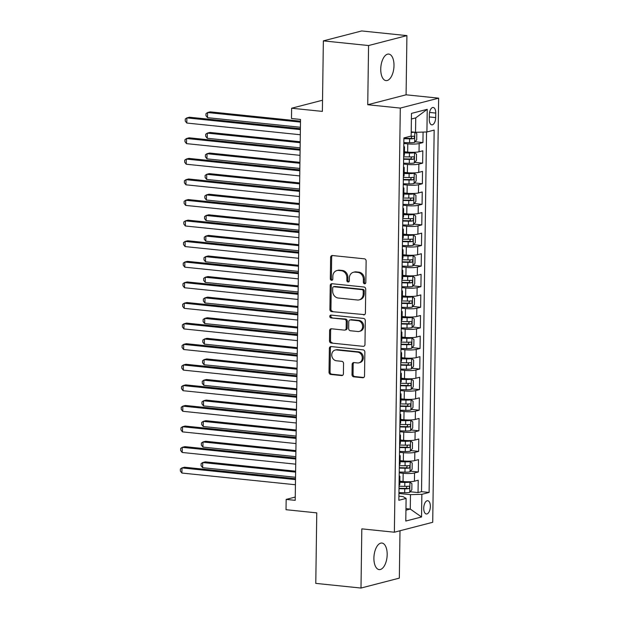 <?xml version="1.0" encoding="UTF-8"?>
<svg xmlns="http://www.w3.org/2000/svg" width="619" height="619" viewBox="0 0 619 619"><rect width="100%" height="100%" fill="white"/><g stroke="black" fill="none" stroke-linecap="round" stroke-linejoin="round"><path stroke-width="0.93" d="M364.568 283.788A1.431 1.23 -104.5 0 0 365.829 282.496L366.131 261.025A2.043 1.756 -104.5 0 0 364.382 258.819L332.434 255.531A2.043 1.756 -104.5 0 0 330.631 257.365L330.329 278.836A1.431 1.23 -104.5 0 0 332.813 279.092L332.852 276.314A6.546 5.617 -104.5 0 1 336.891 270.565A6.546 5.617 -104.5 0 1 338.624 270.433L341.286 270.712A6.546 5.617 -104.5 0 1 346.88 277.761L346.841 280.539A1.431 1.23 -104.5 0 0 349.325 280.794L349.364 278.016A6.546 5.617 -104.5 0 1 353.403 272.267A6.546 5.617 -104.5 0 1 355.136 272.136L357.797 272.414A6.546 5.617 -104.5 0 1 363.384 279.463L363.345 282.241A1.431 1.23 -104.5 0 0 364.568 283.788M387.177 554.601A13.339 6.53 95.9 0 0 381.908 543.049A13.339 6.53 95.9 0 0 373.907 558.036A13.339 6.53 95.9 0 0 379.176 569.596A13.339 6.53 95.9 0 0 387.177 554.601M394.001 65.622A13.339 6.53 95.9 0 0 388.74 54.07A13.339 6.53 95.9 0 0 380.739 69.057A13.339 6.53 95.9 0 0 386.001 80.609A13.339 6.53 95.9 0 0 394.001 65.622M430.36 506.489A6.67 3.265 95.9 0 0 427.729 500.709A6.67 3.265 95.9 0 0 423.729 508.207A6.67 3.265 95.9 0 0 426.359 513.979A6.67 3.265 95.9 0 0 430.36 506.489M352.01 374.627A2.043 1.756 -104.5 0 0 353.759 376.832L362.726 377.752A2.043 1.756 -104.5 0 0 364.529 375.911L364.862 352.072A2.043 1.756 -104.5 0 0 363.113 349.867L331.157 346.57A2.043 1.756 -104.5 0 0 329.354 348.404L329.022 372.251A2.043 1.756 -104.5 0 0 330.77 374.456L341.603 375.578A2.043 1.756 -104.5 0 0 343.406 373.737L343.545 363.531A2.043 1.756 -104.5 0 0 341.796 361.326L336.427 360.776A5.47 4.697 -104.5 0 1 331.799 355.716A5.47 4.697 -104.5 0 1 335.134 350.068A5.47 4.697 -104.5 0 1 336.581 349.959L357.62 352.134A5.47 4.697 -104.5 0 1 362.247 357.186A5.47 4.697 -104.5 0 1 358.912 362.835A5.47 4.697 -104.5 0 1 357.465 362.943L353.96 362.579A2.043 1.756 -104.5 0 0 352.157 364.421L352.01 374.627L353.047 374.356A2.043 1.756 -104.5 0 0 354.795 376.561L363.763 377.482M368.568 45.543L367.74 104.735L406.087 94.808L406.915 35.616L368.568 45.543L323.358 40.877L322.375 111.397L291.626 108.224L291.479 118.515L300.524 119.452L295.209 500.338L286.164 499.409L286.024 509.7L316.766 512.872L315.783 583.384L360.993 588.05L399.34 578.123L399.998 530.754M367.74 104.735L400.3 108.085L394.373 532.216L361.821 528.858L360.993 588.05M363.601 314.901A2.043 1.756 -104.5 0 0 365.403 313.067L365.736 289.22A2.043 1.756 -104.5 0 0 363.995 287.015L332.039 283.719A2.043 1.756 -104.5 0 0 330.237 285.56L329.904 309.407A2.043 1.756 -104.5 0 0 331.652 311.605L364.637 314.638L331.652 311.605M365.303 320.642L364.97 344.489A2.043 1.756 -104.5 0 1 363.167 346.331L331.211 343.034A2.043 1.756 -104.5 0 1 329.463 340.829L329.602 330.623A2.043 1.756 -104.5 0 1 331.413 328.782L344.365 330.12A2.043 1.756 -104.5 0 0 346.168 328.287L346.269 321.516A2.043 1.756 -104.5 0 0 344.52 319.311L331.026 317.918A1.431 1.23 -104.5 0 1 331.064 315.086L363.554 318.437A2.043 1.756 -104.5 0 1 365.303 320.642M323.358 40.877L361.705 30.95L406.915 35.616M410.227 491.757L418.042 492.569L418.212 480.212L414.428 481.195L414.544 472.955A8.341 1.3 -179.2 0 1 403.17 473.287L399.232 472.877M410.513 471.175L418.328 471.98L418.498 459.623L414.722 460.606L414.831 452.365A8.341 1.3 -179.2 0 1 403.456 452.698L399.518 452.288M410.807 450.586L418.614 451.39L418.792 439.033L415.009 440.016L415.125 431.776A8.341 1.3 -179.2 0 1 403.743 432.108L399.804 431.698M411.093 429.996L418.901 430.801L419.078 418.444L415.295 419.427L415.411 411.194A8.341 1.3 -179.2 0 1 404.029 411.519L400.091 411.109M411.38 409.407L419.195 410.211L419.365 397.855L415.581 398.837L415.697 390.604A8.341 1.3 -179.2 0 1 404.315 390.929L400.377 390.527M411.666 388.817L419.481 389.622L419.651 377.273L415.867 378.248L415.983 370.015A8.341 1.3 -179.2 0 1 404.602 370.34L400.671 369.938M411.952 368.228L419.767 369.032L419.937 356.683L416.154 357.658L416.27 349.426A8.341 1.3 -179.2 0 1 404.896 349.75L400.957 349.348M412.239 347.638L420.053 348.443L420.224 336.094L416.448 337.069L416.556 328.836A8.341 1.3 -179.2 0 1 405.182 329.161L401.244 328.759M412.533 327.049L420.34 327.853L420.518 315.504L416.734 316.479L416.85 308.247A8.341 1.3 -179.2 0 1 405.468 308.572L401.53 308.169M412.819 306.459L420.626 307.272L420.804 294.915L417.02 295.897L417.136 287.657A8.341 1.3 -179.2 0 1 405.755 287.99L401.816 287.58M413.105 285.877L420.92 286.682L421.09 274.325L417.307 275.308L417.423 267.068A8.341 1.3 -179.2 0 1 406.041 267.4L402.102 266.99M413.391 265.288L421.206 266.093L421.377 253.736L417.593 254.719L417.709 246.478A8.341 1.3 -179.2 0 1 406.327 246.811L402.389 246.401M413.678 244.698L421.493 245.503L421.663 233.146L417.879 234.129L417.995 225.896A8.341 1.3 -179.2 0 1 406.613 226.221L402.683 225.811M413.964 224.109L421.779 224.914L421.949 212.557L418.165 213.54L418.282 205.307A8.341 1.3 -179.2 0 1 406.907 205.632L402.969 205.229M414.25 203.519L422.065 204.324L422.243 191.975L418.459 192.95L418.568 184.717A8.341 1.3 -179.2 0 1 407.194 185.042L403.255 184.64M414.544 182.93L422.351 183.735L422.529 171.386L418.746 172.361L418.862 164.128A8.341 1.3 -179.2 0 1 407.48 164.453L403.542 164.05M414.831 162.34L422.645 163.145L422.816 150.796L419.032 151.771A8.341 1.3 -179.2 0 1 407.65 152.104L404.431 151.771M414.428 481.195A8.341 1.3 0.8 0 1 403.054 481.52L399.828 481.187M414.722 460.606A8.341 1.3 0.8 0 1 403.34 460.931L400.122 460.598M415.009 440.016A8.341 1.3 0.8 0 1 403.627 440.341L400.408 440.008M415.295 419.427A8.341 1.3 0.8 0 1 403.913 419.752L400.694 419.419M415.581 398.837A8.341 1.3 0.8 0 1 404.199 399.162L400.98 398.829M415.867 378.248A8.341 1.3 0.8 0 1 404.493 378.573L401.267 378.248M416.154 357.658A8.341 1.3 0.8 0 1 404.78 357.991L401.553 357.658M416.448 337.069A8.341 1.3 0.8 0 1 405.066 337.401L401.839 337.069M416.734 316.479A8.341 1.3 0.8 0 1 405.352 316.812L402.133 316.479M417.02 295.897A8.341 1.3 0.8 0 1 405.638 296.222L402.42 295.89M417.307 275.308A8.341 1.3 0.8 0 1 405.925 275.633L402.706 275.3M417.593 254.719A8.341 1.3 0.8 0 1 406.211 255.043L402.992 254.711M417.879 234.129A8.341 1.3 0.8 0 1 406.505 234.454L403.279 234.121M418.165 213.54A8.341 1.3 0.8 0 1 406.791 213.864L403.565 213.532M418.459 192.95A8.341 1.3 0.8 0 1 407.078 193.275L403.859 192.95M418.746 172.361A8.341 1.3 0.8 0 1 407.364 172.693L404.145 172.361M429.323 114.732L429.261 119.258A6.461 3.165 95.9 0 0 431.814 124.852A6.461 3.165 95.9 0 0 435.683 117.595L435.753 113.068A6.461 3.165 95.9 0 0 433.199 107.466A6.461 3.165 95.9 0 0 429.323 114.732M400.3 108.085L438.639 98.158L432.72 522.289L394.373 532.216M418.042 492.569L421.516 491.664L429.106 492.453L434.167 130.091L426.917 131.971L415.535 132.296L411.217 131.855M429.106 492.453L421.856 494.326L421.539 516.973L405.785 521.051L406.103 498.403L398.845 500.284L403.905 137.929L411.163 136.048L411.48 113.401L427.234 109.323L426.917 131.971M415.117 141.751L422.932 142.556L419.148 143.538A8.341 1.3 -179.2 0 1 407.766 143.863L403.828 143.461M403.789 146.448A8.341 1.3 -179.2 0 1 404.493 146.989L404.385 155.222A8.341 1.3 -179.2 0 1 403.658 155.74M404.493 146.989A8.341 1.3 -179.2 0 1 403.774 147.508M422.645 163.145L418.862 164.128M422.351 183.735L418.568 184.717M422.065 204.324L418.282 205.307M421.779 224.914L417.995 225.896M421.493 245.503L417.709 246.478M421.206 266.093L417.423 267.068M420.92 286.682L417.136 287.657M420.626 307.272L416.85 308.247M420.34 327.853L416.556 328.836M420.053 348.443L416.27 349.426M419.767 369.032L415.983 370.015M419.481 389.622L415.697 390.604M419.195 410.211L415.411 411.194M418.901 430.801L415.125 431.776M418.614 451.39L414.831 452.365M418.328 471.98L414.544 472.955M421.516 491.664L426.537 131.979M422.932 142.556L423.079 132.079M405.956 508.625L410.273 509.066L410.474 494.658L398.946 493.467M415.535 132.296L415.736 117.881L411.403 119.003M406.087 94.808L438.639 98.158M295.255 497.057L286.164 499.409M322.53 100.224L291.626 108.224M405.94 510.188L410.273 509.066L421.539 516.973M398.907 496.167L403.015 496.585L406.103 498.403M403.503 167.037A8.341 1.3 -179.2 0 1 404.207 167.579A8.341 1.3 -179.2 0 1 403.487 168.097M403.217 187.627A8.341 1.3 -179.2 0 1 403.921 188.168A8.341 1.3 -179.2 0 1 403.201 188.679M403.371 176.33A8.341 1.3 0.8 0 0 404.091 175.811L404.207 167.579M402.923 208.216A8.341 1.3 -179.2 0 1 403.634 208.75A8.341 1.3 -179.2 0 1 402.915 209.268M403.085 196.919A8.341 1.3 0.8 0 0 403.805 196.401L403.921 188.168M402.636 228.806A8.341 1.3 -179.2 0 1 403.348 229.339A8.341 1.3 -179.2 0 1 402.621 229.858M402.799 217.509A8.341 1.3 0.8 0 0 403.518 216.99L403.634 208.75M402.35 249.395A8.341 1.3 -179.2 0 1 403.062 249.929A8.341 1.3 -179.2 0 1 402.335 250.447M402.505 238.098A8.341 1.3 0.8 0 0 403.232 237.58L403.348 229.339M402.064 269.985A8.341 1.3 -179.2 0 1 402.776 270.518A8.341 1.3 -179.2 0 1 402.048 271.037M402.218 258.68A8.341 1.3 0.8 0 0 402.946 258.169L403.062 249.929M401.777 290.566A8.341 1.3 -179.2 0 1 402.482 291.108A8.341 1.3 -179.2 0 1 401.762 291.626M401.932 279.27A8.341 1.3 0.8 0 0 402.659 278.751L402.776 270.518M401.491 311.156A8.341 1.3 -179.2 0 1 402.195 311.697A8.341 1.3 -179.2 0 1 401.476 312.216M401.646 299.859A8.341 1.3 0.8 0 0 402.373 299.341L402.482 291.108M401.197 331.745A8.341 1.3 -179.2 0 1 401.909 332.287A8.341 1.3 -179.2 0 1 401.189 332.805M401.36 320.449A8.341 1.3 0.8 0 0 402.079 319.93L402.195 311.697M400.911 352.335A8.341 1.3 -179.2 0 1 401.623 352.876A8.341 1.3 -179.2 0 1 400.895 353.395M401.073 341.038A8.341 1.3 0.8 0 0 401.793 340.52L401.909 332.287M400.625 372.924A8.341 1.3 -179.2 0 1 401.336 373.466A8.341 1.3 -179.2 0 1 400.609 373.977M400.787 361.628A8.341 1.3 0.8 0 0 401.507 361.109L401.623 352.876M400.338 393.514A8.341 1.3 -179.2 0 1 401.05 394.048A8.341 1.3 -179.2 0 1 400.323 394.566M400.493 382.217A8.341 1.3 0.8 0 0 401.22 381.699L401.336 373.466M400.052 414.103A8.341 1.3 -179.2 0 1 400.756 414.637A8.341 1.3 -179.2 0 1 400.036 415.156M400.207 402.807A8.341 1.3 0.8 0 0 400.934 402.288L401.05 394.048M399.766 434.693A8.341 1.3 -179.2 0 1 400.47 435.227A8.341 1.3 -179.2 0 1 399.75 435.745M399.92 423.396A8.341 1.3 0.8 0 0 400.648 422.878L400.756 414.637M399.479 455.282A8.341 1.3 -179.2 0 1 400.184 455.816A8.341 1.3 -179.2 0 1 399.464 456.335M399.634 443.978A8.341 1.3 0.8 0 0 400.354 443.467L400.47 435.227M399.185 475.864A8.341 1.3 -179.2 0 1 399.897 476.406A8.341 1.3 -179.2 0 1 399.17 476.924M399.348 464.567A8.341 1.3 0.8 0 0 400.067 464.049L400.184 455.816M399.062 485.157A8.341 1.3 0.8 0 0 399.781 484.638L399.897 476.406M410.474 494.658L421.856 494.326M415.736 117.881L427.234 109.323M365.434 283.487A1.431 1.23 -104.5 0 1 364.382 281.97L364.421 279.192A6.546 5.617 -104.5 0 0 358.834 272.143L357.797 272.414M353.403 272.267L354.439 271.996A6.546 5.617 -104.5 0 1 356.173 271.865L358.834 272.143M336.891 270.565L337.928 270.294A6.546 5.617 -104.5 0 1 339.661 270.163L342.322 270.441A6.546 5.617 -104.5 0 1 347.917 277.49L347.878 280.268A1.431 1.23 -104.5 0 0 348.923 281.784M332.434 255.531A2.043 1.756 -104.5 0 0 331.668 257.094L331.366 278.565A1.431 1.23 -104.5 0 0 332.411 280.082M332.039 283.719A2.043 1.756 -104.5 0 0 331.273 285.289L330.941 309.136A2.043 1.756 -104.5 0 0 332.682 311.342M363.221 291.185A1.431 1.23 -104.5 0 0 361.999 289.638L333.951 286.752A1.431 1.23 -104.5 0 0 332.689 288.036L332.651 290.969A6.546 5.617 -104.5 0 0 338.237 298.018L357.411 299.998A6.546 5.617 -104.5 0 0 359.144 299.867A6.546 5.617 -104.5 0 0 363.183 294.118L363.221 291.185L364.258 290.915A1.431 1.23 -104.5 0 0 363.036 289.375L361.999 289.638M333.571 286.775L334.608 286.512A1.431 1.23 -104.5 0 1 334.987 286.481L363.036 289.375M359.144 299.867L360.181 299.596A6.546 5.617 -104.5 0 0 364.22 293.847L363.183 294.118M364.258 290.915L364.22 293.847M363.167 346.331L331.211 343.034M331.413 328.782A2.043 1.756 -104.5 0 0 330.639 330.353L330.5 340.558A2.043 1.756 -104.5 0 0 332.248 342.764M344.907 330.082L345.944 329.811A2.043 1.756 -104.5 0 0 347.205 328.016L347.305 321.246A2.043 1.756 -104.5 0 0 345.557 319.04L331.026 317.918M331.258 315.11A1.431 1.23 -104.5 0 0 332.063 317.648M357.813 331.505A5.47 4.697 -104.5 0 0 359.26 331.397A5.47 4.697 -104.5 0 0 362.595 325.756A5.47 4.697 -104.5 0 0 357.968 320.696L350.555 319.93A2.043 1.756 -104.5 0 0 348.752 321.772L348.659 328.542A2.043 1.756 -104.5 0 0 350.4 330.747L357.813 331.505M359.26 331.397L360.297 331.134A5.47 4.697 -104.5 0 0 363.632 325.486A5.47 4.697 -104.5 0 0 359.005 320.425L357.968 320.696M350.014 319.969L351.05 319.706A2.043 1.756 -104.5 0 1 351.592 319.667L359.005 320.425M353.96 362.579A2.043 1.756 -104.5 0 0 353.194 364.15L353.047 374.356M358.912 362.835L359.949 362.564A5.47 4.697 -104.5 0 0 363.283 356.923A5.47 4.697 -104.5 0 0 358.649 351.863L357.62 352.134M335.134 350.068L336.171 349.797A5.47 4.697 -104.5 0 1 337.618 349.696L358.649 351.863M331.165 346.57A2.043 1.756 -104.5 0 0 330.391 348.141L330.059 371.988A2.043 1.756 -104.5 0 0 331.807 374.193L342.632 375.307L341.603 375.578M414.335 132.172A5.525 0.859 -179.2 0 1 411.209 132.435M411.929 131.924A2.816 0.441 -179.2 0 1 411.217 131.986M414.962 132.234L416.796 133.603L416.711 139.786L414.614 142.378A5.525 0.859 -179.2 0 1 409.569 142.726L403.843 142.602M300.501 121.169L210.189 111.861L207.597 112.534L207.527 117.68L300.416 127.259M403.898 138.687L409.623 138.818A5.525 0.859 0.8 0 0 413.662 138.641C414.769 137.642 414.784 136.822 413.701 136.172A5.525 0.859 -179.2 0 1 409.987 136.35M411.999 136.319L411.062 138.377A2.816 0.441 -179.2 0 1 409.77 138.393L403.905 138.261M300.486 122.105L207.597 112.534L206.003 113.633L205.972 115.691L207.527 117.68M300.401 128.667L189.46 117.223L186.868 117.896L300.385 129.603M186.799 123.042L185.243 121.053L185.274 118.995L186.868 117.896L186.799 123.042L300.316 134.749M403.557 163.192L409.283 163.315A5.525 0.859 -179.2 0 0 414.32 162.967L416.425 160.367L416.51 154.193L414.467 152.669A5.525 0.859 -179.2 0 1 409.422 153.025L404.416 152.908M414.467 152.669L412.115 152.429A2.816 0.441 -179.2 0 1 409.577 152.599L404.424 152.491M300.215 141.759L209.903 132.451L207.311 133.116L207.233 138.269L300.13 147.848M403.611 159.276L409.337 159.4A5.525 0.859 0.8 0 0 413.376 159.23C414.482 158.232 414.498 157.412 413.415 156.762A5.525 0.859 -179.2 0 1 409.368 156.932L403.642 156.808M411.705 156.909L410.776 158.967A2.816 0.441 -179.2 0 1 409.484 158.982L403.611 158.851M300.2 142.695L207.311 133.116L205.717 134.222L205.686 136.281L207.233 138.269M403.271 183.781L408.997 183.905A5.525 0.859 -179.2 0 0 414.034 183.557L416.138 180.957L416.223 174.782L414.181 173.258A5.525 0.859 -179.2 0 1 409.136 173.614L404.13 173.498M414.181 173.258L411.828 173.018A2.816 0.441 -179.2 0 1 409.283 173.188L404.13 173.072M299.929 162.348L209.609 153.04L207.025 153.705L206.947 158.859L299.844 168.43M403.325 179.866L409.051 179.99A5.525 0.859 0.8 0 0 413.09 179.82C414.196 178.821 414.204 178.001 413.121 177.351A5.525 0.859 -179.2 0 1 409.082 177.521L403.356 177.398M411.418 177.498L410.49 179.556A2.816 0.441 -179.2 0 1 409.198 179.572L403.325 179.44M299.913 163.284L207.025 153.705L205.423 154.812L205.4 156.87L206.947 158.859M402.977 204.363L408.71 204.494A5.525 0.859 -179.2 0 0 413.747 204.146L415.852 201.546L415.937 195.372L413.894 193.848A5.525 0.859 -179.2 0 1 408.85 194.196L403.836 194.087M413.894 193.848L411.542 193.608A2.816 0.441 -179.2 0 1 408.997 193.778L403.843 193.662M299.642 182.938L209.323 173.63L206.731 174.295L206.661 179.44L299.557 189.019M403.031 200.455L408.764 200.579A5.525 0.859 0.8 0 0 412.803 200.409C413.91 199.411 413.918 198.591 412.834 197.941A5.525 0.859 -179.2 0 1 408.795 198.111L403.07 197.987M411.132 198.08L410.204 200.138A2.816 0.441 -179.2 0 1 408.911 200.161L403.039 200.03M299.627 183.874L206.731 174.295L205.137 175.394L205.113 177.46L206.661 179.44M402.69 224.952L408.416 225.084A5.525 0.859 -179.2 0 0 413.461 224.736L415.566 222.136L415.651 215.961L413.6 214.437A5.525 0.859 -179.2 0 1 408.563 214.785L403.549 214.677M413.6 214.437L411.256 214.197A2.816 0.441 -179.2 0 1 408.71 214.367L403.557 214.251M299.348 203.527L209.036 194.211L206.444 194.884L206.375 200.03L299.263 209.609M402.745 221.045L408.47 221.169A5.525 0.859 0.8 0 0 412.517 220.998C413.624 220 413.631 219.172 412.548 218.53A5.525 0.859 -179.2 0 1 408.509 218.7L402.783 218.569M410.846 218.669L409.91 220.728A2.816 0.441 -179.2 0 1 408.625 220.751L402.752 220.619M299.341 204.463L206.444 194.884L204.85 195.983L204.819 198.041L206.375 200.03M300.107 149.256L189.174 137.813L186.582 138.486L300.099 150.193M186.512 143.631L184.957 141.643L184.988 139.585L186.582 138.486L186.512 143.631L300.022 155.338M299.82 169.846L188.888 158.402L186.296 159.075L299.813 170.782M186.218 164.221L184.671 162.232L184.702 160.174L186.296 159.075L186.218 164.221L299.735 175.928M299.534 190.428L188.594 178.992L186.01 179.665L299.519 191.372M185.932 184.81L184.385 182.822L184.408 180.763L186.01 179.665L185.932 184.81L299.449 196.517M299.248 211.017L188.308 199.581L185.715 200.254L299.232 211.953M185.646 205.4L184.098 203.411L184.122 201.353L185.715 200.254L185.646 205.4L299.163 217.107M402.404 245.542L408.13 245.673A5.525 0.859 -179.2 0 0 413.175 245.317L415.272 242.725L415.364 236.551L413.314 235.027A5.525 0.859 -179.2 0 1 408.277 235.375L403.263 235.266M413.314 235.027L410.962 234.787A2.816 0.441 -179.2 0 1 408.424 234.957L403.271 234.841M299.062 224.117L208.75 214.801L206.158 215.474L206.088 220.619L298.977 230.198M402.458 241.634L408.184 241.758A5.525 0.859 0.8 0 0 412.231 241.588C413.337 240.59 413.345 239.762 412.262 239.12A5.525 0.859 -179.2 0 1 408.223 239.29L402.497 239.158M410.559 239.259L409.623 241.317A2.816 0.441 -179.2 0 1 408.331 241.34L402.466 241.209M299.054 225.053L206.158 215.474L204.564 216.573L204.533 218.631L206.088 220.619M298.962 231.607L188.021 220.171L185.429 220.844L298.946 232.543M185.36 225.989L183.804 224.001L183.835 221.942L185.429 220.844L185.36 225.989L298.876 237.696M402.118 266.131L407.844 266.263A5.525 0.859 -179.2 0 0 412.888 265.907L414.985 263.315L415.07 257.14L413.028 255.616A5.525 0.859 -179.2 0 1 407.991 255.964L402.977 255.856M413.028 255.616L410.676 255.376A2.816 0.441 -179.2 0 1 408.138 255.546L402.984 255.43M298.776 244.706L208.464 235.39L205.872 236.063L205.802 241.209L298.691 250.788M402.172 262.224L407.898 262.348A5.525 0.859 0.8 0 0 411.937 262.177C413.043 261.179 413.059 260.351 411.975 259.701A5.525 0.859 -179.2 0 1 407.936 259.879L402.203 259.748M410.273 259.848L409.337 261.907A2.816 0.441 -179.2 0 1 408.045 261.93L402.18 261.798M298.76 245.642L205.872 236.063L204.278 237.162L204.247 239.22L205.802 241.209M298.675 252.196L187.735 240.76L185.143 241.425L298.66 253.132M185.073 246.579L183.518 244.59L183.549 242.532L185.143 241.425L185.073 246.579L298.59 258.278M401.832 286.721L407.557 286.845A5.525 0.859 -179.2 0 0 412.594 286.496L414.699 283.904L414.784 277.73L412.741 276.206A5.525 0.859 -179.2 0 1 407.697 276.554L402.69 276.445M412.741 276.206L410.389 275.958A2.816 0.441 -179.2 0 1 407.851 276.136L402.698 276.02M298.49 265.296L208.177 255.98L205.585 256.653L205.516 261.798L298.404 271.377M401.886 282.806L407.611 282.937A5.525 0.859 0.8 0 0 411.65 282.767C412.757 281.769 412.772 280.941 411.689 280.291A5.525 0.859 -179.2 0 1 407.642 280.469L401.917 280.337M409.979 280.438L409.051 282.496A2.816 0.441 -179.2 0 1 407.759 282.512L401.893 282.388M298.474 266.232L205.585 256.653L203.991 257.752L203.961 259.81L205.516 261.798M298.381 272.786L187.449 261.35L184.857 262.015L298.373 273.722M184.787 267.168L183.232 265.18L183.263 263.121L184.857 262.015L184.787 267.168L298.296 278.867M401.545 307.31L407.271 307.434A5.525 0.859 -179.2 0 0 412.308 307.086L414.413 304.494L414.498 298.312L412.455 296.795A5.525 0.859 -179.2 0 1 407.41 297.143L402.404 297.027M412.455 296.795L410.103 296.547A2.816 0.441 -179.2 0 1 407.557 296.718L402.404 296.609M298.203 285.885L207.891 276.569L205.299 277.242L205.222 282.388L298.118 291.967M401.599 303.395L407.325 303.527A5.525 0.859 0.8 0 0 411.364 303.356C412.471 302.351 412.486 301.53 411.403 300.88A5.525 0.859 -179.2 0 1 407.356 301.051L401.63 300.927M409.693 301.027L408.764 303.086A2.816 0.441 -179.2 0 1 407.472 303.101L401.599 302.977M298.188 286.821L205.299 277.242L203.697 278.341L203.674 280.399L205.222 282.388M298.095 293.375L187.162 281.939L184.57 282.604L298.087 294.311M184.501 287.75L182.945 285.769L182.976 283.703L184.57 282.604L184.501 287.75L298.01 299.457M401.251 327.9L406.985 328.024A5.525 0.859 -179.2 0 0 412.022 327.675L414.126 325.083L414.212 318.901L412.169 317.385A5.525 0.859 -179.2 0 1 407.124 317.733L402.118 317.617M412.169 317.385L409.817 317.137A2.816 0.441 -179.2 0 1 407.271 317.307L402.118 317.199M297.917 306.467L207.597 297.159L205.013 297.832L204.935 302.977L297.832 312.556M401.305 323.985L407.039 324.116A5.525 0.859 0.8 0 0 411.078 323.938C412.184 322.94 412.192 322.12 411.109 321.47A5.525 0.859 -179.2 0 1 407.07 321.64L401.344 321.516M409.407 321.617L408.478 323.675A2.816 0.441 -179.2 0 1 407.186 323.691L401.313 323.559M297.901 307.403L205.013 297.832L203.411 298.931L203.388 300.989L204.935 302.977M297.809 313.965L186.876 302.521L184.284 303.194L297.793 314.901M184.207 308.339L182.659 306.351L182.682 304.293L184.284 303.194L184.207 308.339L297.724 320.046M400.965 348.489L406.691 348.613A5.525 0.859 -179.2 0 0 411.736 348.265L413.84 345.665L413.925 339.491L411.883 337.966A5.525 0.859 -179.2 0 1 406.838 338.322L401.824 338.206M411.883 337.966L409.53 337.726A2.816 0.441 -179.2 0 1 406.985 337.897L401.832 337.788M297.623 327.056L207.311 317.748L204.719 318.414L204.649 323.567L297.538 333.146M401.019 344.574L406.745 344.698A5.525 0.859 0.8 0 0 410.792 344.528C411.898 343.53 411.906 342.709 410.823 342.059A5.525 0.859 -179.2 0 1 406.784 342.23L401.058 342.106M409.12 342.206L408.184 344.265A2.816 0.441 -179.2 0 1 406.9 344.28L401.027 344.149M297.615 327.993L204.719 318.414L203.125 319.52L203.094 321.578L204.649 323.567M297.522 334.554L186.582 323.11L183.998 323.783L297.507 335.49M183.92 328.929L182.373 326.94L182.396 324.882L183.998 323.783L183.92 328.929L297.437 340.636M400.679 369.079L406.404 369.203A5.525 0.859 -179.2 0 0 411.449 368.854L413.554 366.255L413.639 360.08L411.589 358.556A5.525 0.859 -179.2 0 1 406.551 358.912L401.538 358.796M411.589 358.556L409.236 358.316A2.816 0.441 -179.2 0 1 406.698 358.486L401.545 358.37M297.337 347.646L207.025 338.338L204.432 339.003L204.363 344.156L297.252 353.728M400.733 365.164L406.459 365.287A5.525 0.859 0.8 0 0 410.505 365.117C411.612 364.119 411.62 363.299 410.536 362.649A5.525 0.859 -179.2 0 1 406.497 362.819L400.772 362.695M408.834 362.796L407.898 364.854A2.816 0.441 -179.2 0 1 406.606 364.87L400.741 364.738M297.329 348.582L204.432 339.003L202.839 340.11L202.808 342.168L204.363 344.156M297.236 355.144L186.296 343.7L183.704 344.373L297.221 356.08M183.634 349.518L182.079 347.53L182.11 345.472L183.704 344.373L183.634 349.518L297.151 361.225M400.392 389.661L406.118 389.792A5.525 0.859 -179.2 0 0 411.163 389.444L413.26 386.844L413.353 380.67L411.302 379.145A5.525 0.859 -179.2 0 1 406.265 379.493L401.251 379.385M411.302 379.145L408.95 378.905A2.816 0.441 -179.2 0 1 406.412 379.076L401.259 378.96M297.05 368.235L206.738 358.927L204.146 359.593L204.077 364.738L296.965 374.317M400.447 385.753L406.172 385.877A5.525 0.859 0.8 0 0 410.211 385.707C411.318 384.709 411.333 383.888 410.25 383.238A5.525 0.859 -179.2 0 1 406.211 383.409L400.478 383.285M408.548 383.378L407.611 385.436A2.816 0.441 -179.2 0 1 406.319 385.459L400.454 385.328M297.035 369.172L204.146 359.593L202.552 360.691L202.521 362.757L204.077 364.738M296.95 375.725L186.01 364.289L183.417 364.962L296.934 376.669M183.348 370.108L181.793 368.119L181.824 366.061L183.417 364.962L183.348 370.108L296.865 381.815M296.656 396.315L185.723 384.879L183.131 385.552L296.648 397.251M183.062 390.697L181.506 388.709L181.537 386.651L183.131 385.552L183.062 390.697L296.578 402.404M296.369 416.904L185.437 405.468L182.845 406.141L296.362 417.84M182.775 411.287L181.22 409.298L181.251 407.24L182.845 406.141L182.775 411.287L296.284 422.994M400.106 410.25L405.832 410.382A5.525 0.859 -179.2 0 0 410.869 410.033L412.974 407.434L413.059 401.259L411.016 399.735A5.525 0.859 -179.2 0 1 405.979 400.083L400.965 399.975M411.016 399.735L408.664 399.495A2.816 0.441 -179.2 0 1 406.126 399.665L400.973 399.549M296.764 388.825L206.452 379.509L203.86 380.182L203.79 385.328L296.679 394.907M400.16 406.343L405.886 406.466A5.525 0.859 0.8 0 0 409.925 406.296C411.031 405.298 411.047 404.478 409.964 403.828A5.525 0.859 -179.2 0 1 405.917 403.998L400.191 403.867M408.261 403.967L407.325 406.025A2.816 0.441 -179.2 0 1 406.033 406.049L400.168 405.917M296.749 389.761L203.86 380.182L202.266 381.281L202.235 383.339L203.79 385.328M399.82 430.839L405.546 430.971A5.525 0.859 -179.2 0 0 410.583 430.615L412.687 428.023L412.772 421.849L410.73 420.324A5.525 0.859 -179.2 0 1 405.685 420.672L400.679 420.564M410.73 420.324L408.378 420.084A2.816 0.441 -179.2 0 1 405.832 420.255L400.686 420.139M296.478 409.414L206.166 400.098L203.574 400.772L203.496 405.917L296.393 415.496M399.874 426.932L405.6 427.056A5.525 0.859 0.8 0 0 409.639 426.886C410.745 425.887 410.761 425.06 409.677 424.417A5.525 0.859 -179.2 0 1 405.631 424.588L399.905 424.456M407.967 424.557L407.039 426.615A2.816 0.441 -179.2 0 1 405.747 426.638L399.874 426.506M296.462 410.351L203.574 400.772L201.98 401.87L201.949 403.928L203.496 405.917M399.526 451.429L405.259 451.561A5.525 0.859 -179.2 0 0 410.296 451.205L412.401 448.613L412.486 442.438L410.443 440.914A5.525 0.859 -179.2 0 1 405.399 441.262L400.392 441.154M410.443 440.914L408.091 440.674A2.816 0.441 -179.2 0 1 405.546 440.844L400.392 440.728M296.192 430.004L205.872 420.688L203.287 421.361L203.21 426.506L296.106 436.086M399.588 447.522L405.313 447.645A5.525 0.859 0.8 0 0 409.352 447.475C410.459 446.477 410.467 445.649 409.383 444.999A5.525 0.859 -179.2 0 1 405.344 445.177L399.619 445.046M407.681 445.146L406.753 447.204A2.816 0.441 -179.2 0 1 405.46 447.228L399.588 447.096M296.176 430.94L203.287 421.361L201.686 422.46L201.662 424.518L203.21 426.506M296.083 437.494L185.151 426.058L182.559 426.723L296.068 438.43M182.481 431.876L180.934 429.888L180.965 427.83L182.559 426.723L182.481 431.876L295.998 443.575M399.24 472.018L404.965 472.142A5.525 0.859 -179.2 0 0 410.01 471.794L412.115 469.202L412.2 463.027L410.157 461.503A5.525 0.859 -179.2 0 1 405.112 461.851L400.098 461.743M410.157 461.503L407.805 461.256A2.816 0.441 -179.2 0 1 405.259 461.434L400.106 461.317M295.905 450.593L205.585 441.277L202.993 441.951L202.924 447.096L295.82 456.675M399.294 468.103L405.027 468.235A5.525 0.859 0.8 0 0 409.066 468.065C410.173 467.066 410.18 466.239 409.097 465.589A5.525 0.859 -179.2 0 1 405.058 465.767L399.332 465.635M407.395 465.736L406.466 467.794A2.816 0.441 -179.2 0 1 405.174 467.809L399.301 467.685M295.89 451.53L202.993 441.951L201.399 443.049L201.376 445.107L202.924 447.096M295.797 458.083L184.857 446.647L182.272 447.313L295.781 459.019M182.195 452.466L180.647 450.477L180.671 448.419L182.272 447.313L182.195 452.466L295.712 464.165M398.953 492.608L404.679 492.732A5.525 0.859 -179.2 0 0 409.724 492.384L411.828 489.791L411.914 483.609L409.863 482.093A5.525 0.859 -179.2 0 1 404.826 482.441L399.812 482.333M409.863 482.093L407.511 481.845A2.816 0.441 -179.2 0 1 404.973 482.023L399.82 481.907M295.611 471.183L205.299 461.867L202.707 462.54L202.637 467.685L295.526 477.264M399.007 488.693L404.733 488.824A5.525 0.859 0.8 0 0 408.78 488.654C409.886 487.656 409.894 486.828 408.811 486.178A5.525 0.859 -179.2 0 1 404.772 486.348L399.046 486.225M407.109 486.325L406.172 488.383A2.816 0.441 -179.2 0 1 404.888 488.399L399.015 488.275M295.603 472.119L202.707 462.54L201.113 463.639L201.082 465.697L202.637 467.685M295.511 478.673L184.57 467.237L181.978 467.902L295.495 479.609M181.909 473.048L180.361 471.067L180.384 469.001L181.978 467.902L181.909 473.048L295.425 484.754M403.054 481.52L403.17 473.287M403.34 460.931L403.456 452.698M403.627 440.341L403.743 432.108M403.913 419.752L404.029 411.519M404.199 399.162L404.315 390.929M404.493 378.573L404.602 370.34M404.78 357.991L404.896 349.75M405.066 337.401L405.182 329.161M405.352 316.812L405.468 308.572M405.638 296.222L405.755 287.99M405.925 275.633L406.041 267.4M406.211 255.043L406.327 246.811M406.505 234.454L406.613 226.221M406.791 213.864L406.907 205.632M407.078 193.275L407.194 185.042M407.364 172.693L407.48 164.453M407.65 152.104L407.766 143.863M419.032 151.771L419.148 143.538M429.563 112.426L435.753 113.068M429.292 116.937L435.683 117.595M364.421 279.192L363.384 279.463M356.173 271.865L355.136 272.136M347.878 280.268L346.841 280.539M347.917 277.49L346.88 277.761M342.322 270.441L341.286 270.712M339.661 270.163L338.624 270.433M331.366 278.565L330.329 278.836M331.668 257.094L330.631 257.365M364.382 281.97L363.345 282.241M330.941 309.136L329.904 309.407M331.273 285.289L330.237 285.56M334.987 286.481L333.951 286.752M330.5 340.558L329.463 340.829M330.639 330.353L329.602 330.623M347.205 328.016L346.168 328.287M347.305 321.246L346.269 321.516M345.557 319.04L344.52 319.311M351.592 319.667L350.555 319.93M353.194 364.15L352.157 364.421M337.618 349.696L336.581 349.959M331.807 374.193L330.77 374.456M330.059 371.988L329.022 372.251M330.391 348.141L329.354 348.404M363.755 377.482L362.726 377.752M354.795 376.561L353.759 376.832M414.66 142.316L414.807 132.218M409.569 142.726L409.623 138.818M411.062 138.377L413.662 138.641M414.374 162.898L414.521 152.707M409.368 156.932L409.422 153.025M409.283 163.315L409.337 159.4M410.776 158.967L413.376 159.23M414.088 183.487L414.227 173.297M409.082 177.521L409.136 173.614M408.997 183.905L409.051 179.99M410.49 179.556L413.09 179.82M413.801 204.077L413.941 193.886M408.795 198.111L408.85 194.196M408.71 204.494L408.764 200.579M410.204 200.138L412.803 200.409M413.515 224.666L413.654 214.476M408.509 218.7L408.563 214.785M408.416 225.084L408.47 221.169M409.91 220.728L412.517 220.998M413.229 245.256L413.368 235.065M408.223 239.29L408.277 235.375M408.13 245.673L408.184 241.758M409.623 241.317L412.231 241.588M412.935 265.845L413.082 255.655M407.936 259.879L407.991 255.964M407.844 266.263L407.898 262.348M409.337 261.907L411.937 262.177M412.649 286.435L412.796 276.244M407.642 280.469L407.697 276.554M407.557 286.845L407.611 282.937M409.051 282.496L411.65 282.767M412.362 307.024L412.509 296.834M407.356 301.051L407.41 297.143M407.271 307.434L407.325 303.527M408.764 303.086L411.364 303.356M412.076 327.613L412.215 317.415M407.07 321.64L407.124 317.733M406.985 328.024L407.039 324.116M408.478 323.675L411.078 323.938M411.79 348.195L411.929 338.005M406.784 342.23L406.838 338.322M406.691 348.613L406.745 344.698M408.184 344.265L410.792 344.528M411.503 368.785L411.643 358.594M406.497 362.819L406.551 358.912M406.404 369.203L406.459 365.287M407.898 364.854L410.505 365.117M411.217 389.374L411.356 379.184M406.211 383.409L406.265 379.493M406.118 389.792L406.172 385.877M407.611 385.436L410.211 385.707M410.923 409.964L411.07 399.773M405.917 403.998L405.979 400.083M405.832 410.382L405.886 406.466M407.325 406.025L409.925 406.296M410.637 430.553L410.784 420.363M405.631 424.588L405.685 420.672M405.546 430.971L405.6 427.056M407.039 426.615L409.639 426.886M410.351 451.143L410.49 440.952M405.344 445.177L405.399 441.262M405.259 451.561L405.313 447.645M406.753 447.204L409.352 447.475M410.064 471.732L410.204 461.542M405.058 465.767L405.112 461.851M404.965 472.142L405.027 468.235M406.466 467.794L409.066 468.065M409.778 492.322L409.917 482.131M404.772 486.348L404.826 482.441M404.679 492.732L404.733 488.824M406.172 488.383L408.78 488.654"/></g></svg>
